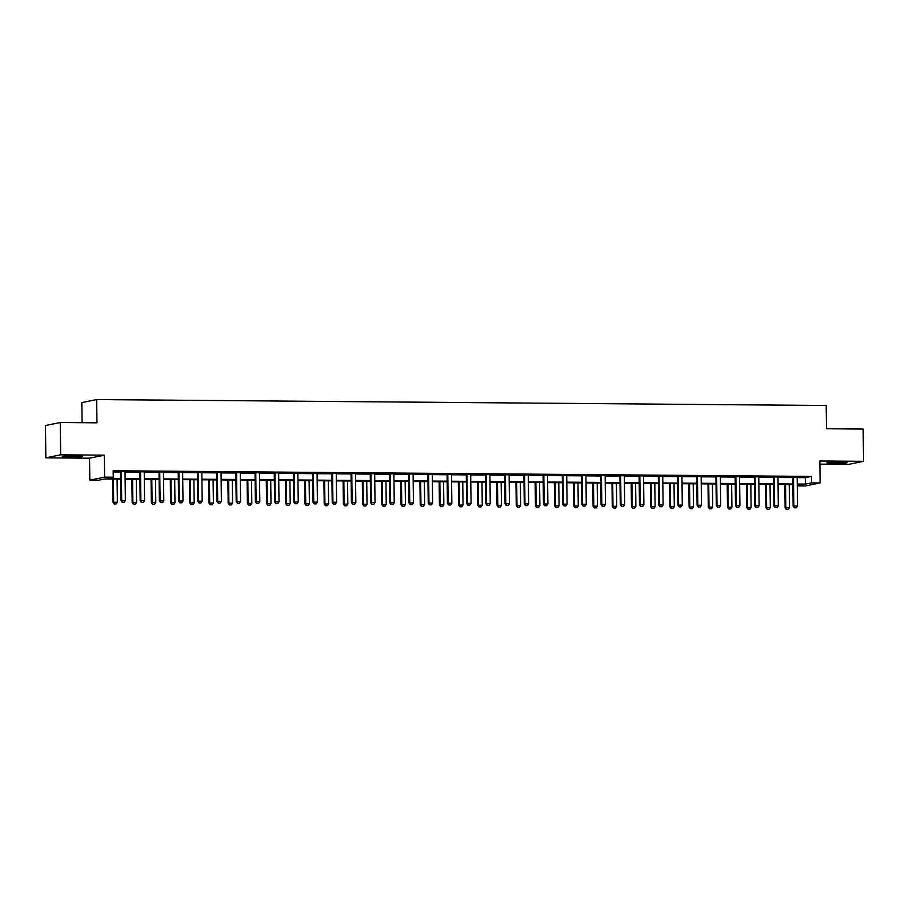 <?xml version="1.0" encoding="UTF-8"?>
<svg xmlns="http://www.w3.org/2000/svg" width="909" height="909" viewBox="0 0 909 909"><rect width="100%" height="100%" fill="white"/><g stroke="black" fill="none" stroke-linecap="round" stroke-linejoin="round"><path stroke-width="1.36" d="M69.209 457.125A10.101 0.625 179.3 0 0 82.435 456.363A10.101 0.625 179.3 0 0 75.458 455.852A10.101 0.625 179.3 0 0 62.232 456.613A10.101 0.625 179.3 0 0 69.209 457.125M833.939 463.34A10.101 0.625 179.3 0 0 847.154 462.579A10.101 0.625 179.3 0 0 840.189 462.056A10.101 0.625 179.3 0 0 826.963 462.817A10.101 0.625 179.3 0 0 833.939 463.34M120.704 479.134L104.444 479.009L98.433 480.236L89.821 480.157L104.626 477.134L113.25 477.214L107.239 478.429L120.692 478.543M89.548 458.193L104.365 455.17L60.664 454.818L60.267 422.515L45.45 425.537L45.848 457.841L89.548 458.193L89.821 480.157M82.094 422.696L81.855 402.585L96.661 399.562L826.19 405.494L826.474 428.741L863.152 429.048L863.55 461.34L819.85 460.988L820.111 482.952L805.306 485.974L797.284 485.906M819.884 464.135L848.733 464.363L863.55 461.34M60.664 454.818L45.848 457.841M797.182 477.577L805.419 477.645L811.419 476.418L113.17 470.748L113.25 477.214M113.182 472.021L120.602 472.078M125.033 472.123L139.804 472.237M144.236 472.271L159.007 472.396M163.586 471.771L163.495 472.078A1.295 1.227 78.5 0 0 163.438 472.475L178.209 472.555M182.641 472.589L197.412 472.703M201.843 472.748L216.626 472.862M221.046 472.896L235.829 473.021M240.396 472.396L240.306 472.703A1.295 1.227 78.5 0 0 240.26 473.1L255.031 473.18M259.463 473.214L274.234 473.328M278.665 473.362L293.437 473.487M297.868 473.521L312.639 473.646M317.218 473.021L317.127 473.328A1.295 1.227 78.5 0 0 317.071 473.725L331.842 473.794M336.273 473.839L351.056 473.953M355.487 473.987L370.258 474.112M374.69 474.146L389.461 474.271M394.029 473.646L393.949 473.953A1.295 1.227 78.5 0 0 393.892 474.35L408.664 474.418M413.095 474.464L427.866 474.578M432.298 474.612L447.069 474.737M451.5 474.771L466.283 474.896M470.851 474.271L470.76 474.578A1.295 1.227 78.5 0 0 470.703 474.975L485.486 475.043M489.917 475.089L504.688 475.202M509.12 475.237L523.891 475.362M528.322 475.396L543.093 475.521M547.673 474.896L547.582 475.202A1.295 1.227 78.5 0 0 547.525 475.6L562.296 475.668M566.727 475.702L581.499 475.827M585.93 475.861L600.713 475.986M605.144 476.021L619.915 476.134M624.483 475.521L624.392 475.827A1.295 1.227 78.5 0 0 624.347 476.214L639.118 476.293M643.549 476.327L658.321 476.452M662.752 476.486L677.523 476.611M681.955 476.646L696.726 476.759M701.305 476.146L701.214 476.452A1.295 1.227 78.5 0 0 701.157 476.839L715.94 476.918M720.36 476.952L735.142 477.077M739.574 477.111L754.345 477.236M758.776 477.27L773.548 477.384M778.127 476.771L778.036 477.077A1.295 1.227 78.5 0 0 777.979 477.464L792.75 477.543M797.261 477.134L792.625 477.1M778.059 476.975L773.423 476.941M758.856 476.827L754.22 476.782M739.653 476.668L735.017 476.634M720.451 476.509L715.815 476.475M701.237 476.35L696.601 476.316M682.034 476.202L677.398 476.157M662.831 476.043L658.196 476.009M643.629 475.884L638.993 475.85M624.426 475.725L619.79 475.691M605.224 475.577L600.588 475.532M586.021 475.418L581.374 475.384M566.807 475.259L562.171 475.225M547.604 475.112L542.968 475.066M528.402 474.952L523.766 474.907M509.199 474.793L504.563 474.759M489.996 474.634L485.361 474.6M470.794 474.487L466.158 474.441M451.58 474.328L446.944 474.293M432.377 474.168L427.741 474.134M413.175 474.009L408.539 473.975M393.972 473.862L389.336 473.816M374.769 473.703L370.133 473.669M355.567 473.544L350.931 473.509M336.364 473.384L331.717 473.35M317.15 473.237L312.514 473.191M297.947 473.078L293.312 473.044M278.745 472.919L274.109 472.885M259.542 472.771L254.906 472.725M240.34 472.612L235.704 472.566M221.137 472.453L216.501 472.419M201.923 472.294L197.287 472.26M182.72 472.146L178.084 472.101M163.518 471.987L158.882 471.953M144.315 471.828L139.679 471.794M125.112 471.669L120.477 471.635M104.365 455.17L104.626 477.134M811.419 476.418L811.498 482.884L820.111 482.952M60.267 422.515L96.945 422.821L96.661 399.562M797.284 485.781L802.692 484.679L797.273 484.633M792.853 484.599L778.059 484.474M773.65 484.44L758.856 484.327M754.447 484.292L739.653 484.167M735.245 484.133L720.451 484.008M716.031 483.974L701.248 483.849M696.828 483.815L682.045 483.702M677.625 483.668L662.843 483.543M658.423 483.508L643.629 483.383M639.22 483.349L624.426 483.236M620.018 483.19L605.224 483.077M600.804 483.043L586.021 482.918M581.601 482.884L566.818 482.759M562.398 482.724L547.616 482.611M543.196 482.565L528.402 482.452M523.993 482.418L509.199 482.293M504.79 482.259L489.996 482.134M485.588 482.1L470.794 481.986M466.374 481.952L451.591 481.827M447.171 481.793L432.389 481.668M427.969 481.634L413.186 481.509M408.766 481.475L393.972 481.361M389.563 481.327L374.769 481.202M370.361 481.168L355.567 481.043M351.147 481.009L336.364 480.895M331.944 480.85L317.161 480.736M312.741 480.702L297.959 480.577M293.539 480.543L278.745 480.418M274.336 480.384L259.542 480.27M255.134 480.225L240.34 480.111M235.931 480.077L221.137 479.952M216.717 479.918L201.934 479.793M197.514 479.759L182.732 479.645M178.312 479.611L163.529 479.486M159.109 479.452L144.315 479.327M139.906 479.293L125.112 479.168M797.261 484.043L805.488 484.111L811.498 482.884M125.112 478.577L139.895 478.702M144.315 478.736L159.098 478.85M163.518 478.895L178.3 479.009M182.72 479.043L197.514 479.168M201.923 479.202L216.717 479.327M221.126 479.361L235.92 479.475M240.34 479.52L255.122 479.634M259.542 479.668L274.325 479.793M278.745 479.827L293.527 479.952M297.947 479.986L312.73 480.1M317.15 480.134L331.944 480.259M336.353 480.293L351.147 480.418M355.555 480.452L370.349 480.577M374.769 480.611L389.552 480.725M393.972 480.759L408.755 480.884M413.175 480.918L427.957 481.043M432.377 481.077L447.171 481.191M451.58 481.236L466.374 481.35M470.782 481.384L485.576 481.509M489.996 481.543L504.779 481.668M509.199 481.702L523.982 481.815M528.402 481.861L543.184 481.975M547.604 482.009L562.387 482.134M566.807 482.168L581.601 482.293M586.01 482.327L600.804 482.44M605.212 482.474L620.006 482.599M624.426 482.634L639.209 482.759M643.629 482.793L658.411 482.918M662.831 482.952L677.614 483.065M682.034 483.099L696.828 483.224M701.237 483.258L716.031 483.383M720.439 483.418L735.233 483.531M739.653 483.577L754.436 483.69M758.856 483.724L773.639 483.849M778.059 483.883L792.841 484.008M805.419 477.645L805.488 484.111M794.477 507.767L796.329 507.779L794.477 507.767L793.841 506.018L793.114 506.165L792.773 477.736A1.295 1.227 78.5 0 0 792.705 477.35L792.557 476.884M797.329 476.918L797.238 477.236A1.295 1.227 78.5 0 0 797.182 477.623L797.534 506.052L793.841 506.018L793.489 477.589A1.295 1.227 78.5 0 0 793.432 477.202L793.33 476.895M796.329 507.779L797.534 506.052M793.114 506.165L794.364 507.79M784.819 484.531L785.103 507.801L789.523 507.677L789.239 484.565M786.353 509.426L788.319 509.415L786.353 509.426L785.103 507.801M785.546 484.542L785.831 507.654L786.467 509.404M789.523 507.677L788.319 509.415M831.337 462.249A10.033 0.625 179.3 0 0 842.768 462.113M841.518 462.079L832.587 462.192M76.788 455.863L67.857 455.977M66.607 456.034A10.033 0.625 179.3 0 0 69.22 456.079A10.033 0.625 179.3 0 0 78.049 455.898M775.275 507.608L777.127 507.62L775.275 507.608L774.627 505.858L773.911 506.006L773.559 477.589A1.295 1.227 78.5 0 0 773.502 477.191L773.354 476.725M777.979 477.464L778.32 505.893L774.627 505.858L774.286 477.441A1.295 1.227 78.5 0 0 774.218 477.043L774.127 476.736M777.127 507.62L778.32 505.893M773.911 506.006L775.161 507.631M756.072 507.449L757.913 507.472L756.072 507.449L755.424 505.711L754.709 505.847L754.356 477.43A1.295 1.227 78.5 0 0 754.3 477.032L754.152 476.577M758.913 476.611L758.822 476.918A1.295 1.227 78.5 0 0 758.776 477.316L759.117 505.734L755.424 505.711L755.084 477.282A1.295 1.227 78.5 0 0 755.015 476.884L754.924 476.577M757.913 507.472L759.117 505.734M754.709 505.847L755.947 507.483M765.617 484.372L765.901 507.642L770.321 507.529L770.037 484.417M767.151 509.267L769.116 509.256L767.151 509.267L765.901 507.642M766.344 484.383L766.628 507.495L767.264 509.245M770.321 507.529L769.116 509.256M746.414 484.224L746.698 507.483L751.118 507.37L750.834 484.258M747.948 509.108L749.914 509.108L747.948 509.108L746.698 507.483M747.141 484.224L747.425 507.336L748.062 509.085M751.118 507.37L749.914 509.108M736.869 507.302L738.71 507.313L736.869 507.302L736.222 505.552L735.506 505.699L735.154 477.27A1.295 1.227 78.5 0 0 735.097 476.884L734.949 476.418M739.71 476.452L739.619 476.759A1.295 1.227 78.5 0 0 739.574 477.157L739.915 505.574L736.222 505.552L735.881 477.123A1.295 1.227 78.5 0 0 735.813 476.736L735.711 476.418M738.71 507.313L739.915 505.574M735.506 505.699L736.745 507.324M717.667 507.142L719.508 507.154L717.667 507.142L717.019 505.393L716.303 505.54L715.951 477.111A1.295 1.227 78.5 0 0 715.883 476.725L715.747 476.259M720.507 476.293L720.417 476.611A1.295 1.227 78.5 0 0 720.36 476.998L720.712 505.427L717.019 505.393L716.667 476.964A1.295 1.227 78.5 0 0 716.61 476.577L716.508 476.271M719.508 507.154L720.712 505.427M716.303 505.54L717.542 507.165M698.453 506.983L700.305 507.006L698.453 506.983L697.817 505.234L697.089 505.381L696.749 476.964A1.295 1.227 78.5 0 0 696.68 476.566L696.533 476.1M701.157 476.839L701.509 505.268L697.817 505.234L697.464 476.816A1.295 1.227 78.5 0 0 697.408 476.418L697.305 476.111M700.305 507.006L701.509 505.268M697.089 505.381L698.339 507.006M727.211 484.065L727.495 507.336L731.904 507.211L731.631 484.099M728.734 508.96L730.711 508.949L728.734 508.96L727.495 507.336M727.939 484.077L728.211 507.188L728.859 508.926M731.904 507.211L730.711 508.949M708.009 483.906L708.293 507.177L712.701 507.052L712.417 483.94M709.531 508.801L711.497 508.79L709.531 508.801L708.293 507.177M708.725 483.918L709.009 507.029L709.656 508.779M712.701 507.052L711.497 508.79M688.806 483.758L689.09 507.017L693.499 506.904L693.215 483.793M690.329 508.642L692.294 508.631L690.329 508.642L689.09 507.017M689.522 483.758L689.806 506.87L690.454 508.62M693.499 506.904L692.294 508.631M669.592 483.599L669.876 506.858L674.296 506.745L674.012 483.633M671.126 508.483L673.092 508.483L671.126 508.483L669.876 506.858M670.319 483.599L670.603 506.711L671.251 508.461M674.296 506.745L673.092 508.483M650.389 483.44L650.674 506.711L655.094 506.586L654.81 483.474M651.923 508.336L653.889 508.324L651.923 508.336L650.674 506.711M651.117 483.452L651.401 506.563L652.037 508.313M655.094 506.586L653.889 508.324M631.187 483.281L631.471 506.552L635.891 506.438L635.607 483.327M632.721 508.176L634.687 508.165L632.721 508.176L631.471 506.552M631.914 483.293L632.198 506.404L632.834 508.154M635.891 506.438L634.687 508.165M611.984 483.133L612.268 506.393L616.677 506.279L616.404 483.168M613.518 508.017L615.484 508.006L613.518 508.017L612.268 506.393M612.711 483.133L612.984 506.245L613.632 507.995M616.677 506.279L615.484 508.006M592.782 482.974L593.066 506.233L597.474 506.12L597.19 483.009M594.304 507.858L596.27 507.858L594.304 507.858L593.066 506.233M593.497 482.974L593.782 506.086L594.429 507.836M597.474 506.12L596.27 507.858M573.579 482.815L573.863 506.086L578.272 505.961L577.988 482.849M575.102 507.711L577.067 507.699L575.102 507.711L573.863 506.086M574.295 482.827L574.579 505.938L575.227 507.688M578.272 505.961L577.067 507.699M554.376 482.656L554.66 505.927L559.069 505.813L558.785 482.702M555.899 507.552L557.865 507.54L555.899 507.552L554.66 505.927M555.092 482.668L555.376 505.779L556.024 507.529M559.069 505.813L557.865 507.54M535.162 482.509L535.446 505.768L539.866 505.654L539.582 482.543M536.696 507.392L538.662 507.381L536.696 507.392L535.446 505.768M535.89 482.509L536.174 505.62L536.81 507.37M539.866 505.654L538.662 507.381M515.96 482.349L516.244 505.609L520.664 505.495L520.38 482.384M517.494 507.245L519.459 507.233L517.494 507.245L516.244 505.609M516.687 482.349L516.971 505.472L517.607 507.211M520.664 505.495L519.459 507.233M496.757 482.19L497.041 505.461L501.461 505.336L501.177 482.224M498.291 507.086L500.257 507.074L498.291 507.086L497.041 505.461M497.484 482.202L497.768 505.313L498.405 507.063M501.461 505.336L500.257 507.074M477.555 482.043L477.839 505.302L482.247 505.188L481.975 482.077M479.077 506.927L481.054 506.915L479.077 506.927L477.839 505.302M478.282 482.043L478.554 505.154L479.202 506.904M482.247 505.188L481.054 506.915M458.352 481.884L458.636 505.143L463.045 505.029L462.761 481.918M459.874 506.767L461.84 506.767L459.874 506.767L458.636 505.143M459.068 481.884L459.352 504.995L459.999 506.745M463.045 505.029L461.84 506.767M439.149 481.725L439.433 504.995L443.842 504.87L443.558 481.759M440.672 506.62L442.638 506.608L440.672 506.62L439.433 504.995M439.865 481.736L440.149 504.847L440.797 506.586M443.842 504.87L442.638 506.608M419.935 481.565L420.219 504.836L424.639 504.711L424.355 481.6M421.469 506.461L423.435 506.449L421.469 506.461L420.219 504.836M420.662 481.577L420.947 504.688L421.594 506.438M424.639 504.711L423.435 506.449M400.733 481.418L401.017 504.677L405.437 504.563L405.153 481.452M402.267 506.302L404.232 506.29L402.267 506.302L401.017 504.677M401.46 481.418L401.744 504.529L402.38 506.279M405.437 504.563L404.232 506.29M381.53 481.259L381.814 504.518L386.234 504.404L385.95 481.293M383.064 506.143L385.03 506.143L383.064 506.143L381.814 504.518M382.257 481.259L382.541 504.37L383.178 506.12M386.234 504.404L385.03 506.143M679.25 506.824L681.102 506.847L679.25 506.824L678.614 505.086L677.887 505.234L677.546 476.805A1.295 1.227 78.5 0 0 677.478 476.407L677.33 475.952M682.102 475.986L682.011 476.293A1.295 1.227 78.5 0 0 681.955 476.691L682.307 505.109L678.614 505.086L678.262 476.657A1.295 1.227 78.5 0 0 678.205 476.271L678.103 475.952M681.102 506.847L682.307 505.109M677.887 505.234L679.137 506.858M660.048 506.677L661.9 506.688L660.048 506.677L659.411 504.927L658.684 505.074L658.343 476.646A1.295 1.227 78.5 0 0 658.275 476.259L658.127 475.793M662.9 475.827L662.809 476.146A1.295 1.227 78.5 0 0 662.752 476.532L663.104 504.949L659.411 504.927L659.059 476.498A1.295 1.227 78.5 0 0 658.991 476.111L658.9 475.793M661.9 506.688L663.104 504.949M658.684 505.074L659.934 506.699M640.845 506.518L642.697 506.529L640.845 506.518L640.197 504.768L639.481 504.915L639.129 476.486A1.295 1.227 78.5 0 0 639.072 476.1L638.925 475.634M643.686 475.68L643.606 475.986A1.295 1.227 78.5 0 0 643.549 476.373L643.89 504.802L640.197 504.768L639.856 476.35A1.295 1.227 78.5 0 0 639.788 475.952L639.697 475.646M642.697 506.529L643.89 504.802M639.481 504.915L640.72 506.54M621.642 506.358L623.483 506.381L621.642 506.358L620.995 504.609L620.279 504.756L619.927 476.339A1.295 1.227 78.5 0 0 619.87 475.941L619.722 475.475M624.347 476.214L624.688 504.643L620.995 504.609L620.654 476.191A1.295 1.227 78.5 0 0 620.586 475.793L620.495 475.487M623.483 506.381L624.688 504.643M620.279 504.756L621.517 506.381M602.44 506.211L604.28 506.222L602.44 506.211L601.792 504.461L601.076 504.609L600.724 476.18A1.295 1.227 78.5 0 0 600.667 475.793L600.519 475.327M605.28 475.362L605.189 475.668A1.295 1.227 78.5 0 0 605.144 476.066L605.485 504.484L601.792 504.461L601.451 476.032A1.295 1.227 78.5 0 0 601.383 475.646L601.281 475.327M604.28 506.222L605.485 504.484M601.076 504.609L602.315 506.233M583.237 506.052L585.078 506.063L583.237 506.052L582.589 504.302L581.862 504.45L581.521 476.021A1.295 1.227 78.5 0 0 581.453 475.634L581.317 475.168M586.078 475.202L585.987 475.521A1.295 1.227 78.5 0 0 585.93 475.907L586.282 504.336L582.589 504.302L582.237 475.873A1.295 1.227 78.5 0 0 582.18 475.487L582.078 475.168M585.078 506.063L586.282 504.336M581.862 504.45L583.112 506.074M564.023 505.893L565.875 505.904L564.023 505.893L563.387 504.143L562.66 504.29L562.319 475.873A1.295 1.227 78.5 0 0 562.251 475.475L562.103 475.009M566.875 475.055L566.784 475.362A1.295 1.227 78.5 0 0 566.727 475.748L567.08 504.177L563.387 504.143L563.035 475.725A1.295 1.227 78.5 0 0 562.978 475.327L562.876 475.021M565.875 505.904L567.08 504.177M562.66 504.29L563.91 505.915M544.821 505.734L546.673 505.756L544.821 505.734L544.184 503.984L543.457 504.131L543.116 475.714A1.295 1.227 78.5 0 0 543.048 475.316L542.9 474.85M547.525 475.6L547.877 504.018L544.184 503.984L543.832 475.566A1.295 1.227 78.5 0 0 543.775 475.168L543.673 474.862M546.673 505.756L547.877 504.018M543.457 504.131L544.707 505.756M525.618 505.586L527.47 505.597L525.618 505.586L524.97 503.836L524.254 503.984L523.902 475.555A1.295 1.227 78.5 0 0 523.845 475.168L523.698 474.703M528.47 474.737L528.379 475.043A1.295 1.227 78.5 0 0 528.322 475.441L528.663 503.859L524.97 503.836L524.629 475.407A1.295 1.227 78.5 0 0 524.561 475.021L524.47 474.703M527.47 505.597L528.663 503.859M524.254 503.984L525.504 505.609M506.415 505.427L508.256 505.438L506.415 505.427L505.768 503.677L505.052 503.825L504.7 475.396A1.295 1.227 78.5 0 0 504.643 475.009L504.495 474.543M509.256 474.578L509.165 474.896A1.295 1.227 78.5 0 0 509.12 475.282L509.46 503.711L505.768 503.677L505.427 475.248A1.295 1.227 78.5 0 0 505.359 474.862L505.268 474.555M508.256 505.438L509.46 503.711M505.052 503.825L506.29 505.449M487.213 505.268L489.053 505.279L487.213 505.268L486.565 503.518L485.849 503.666L485.497 475.248A1.295 1.227 78.5 0 0 485.44 474.85L485.292 474.384M490.053 474.43L489.962 474.737A1.295 1.227 78.5 0 0 489.917 475.123L490.258 503.552L486.565 503.518L486.224 475.1A1.295 1.227 78.5 0 0 486.156 474.703L486.054 474.396M489.053 505.279L490.258 503.552M485.849 503.666L487.088 505.29M468.01 505.109L469.851 505.131L468.01 505.109L467.362 503.37L466.647 503.506L466.294 475.089A1.295 1.227 78.5 0 0 466.226 474.691L466.09 474.237M470.703 474.975L471.055 503.393L467.362 503.37L467.01 474.941A1.295 1.227 78.5 0 0 466.953 474.543L466.851 474.237M469.851 505.131L471.055 503.393M466.647 503.506L467.885 505.143M448.796 504.961L450.648 504.972L448.796 504.961L448.16 503.211L447.433 503.359L447.092 474.93A1.295 1.227 78.5 0 0 447.023 474.543L446.876 474.078M451.648 474.112L451.557 474.418A1.295 1.227 78.5 0 0 451.5 474.816L451.853 503.234L448.16 503.211L447.807 474.782A1.295 1.227 78.5 0 0 447.751 474.396L447.648 474.078M450.648 504.972L451.853 503.234M447.433 503.359L448.682 504.984M429.593 504.802L431.445 504.813L429.593 504.802L428.957 503.052L428.23 503.2L427.889 474.771A1.295 1.227 78.5 0 0 427.821 474.384L427.673 473.919M432.445 473.953L432.354 474.271A1.295 1.227 78.5 0 0 432.298 474.657L432.65 503.086L428.957 503.052L428.605 474.623A1.295 1.227 78.5 0 0 428.548 474.237L428.446 473.93M431.445 504.813L432.65 503.086M428.23 503.2L429.48 504.825M410.391 504.643L412.243 504.665L410.391 504.643L409.754 502.893L409.027 503.041L408.686 474.623A1.295 1.227 78.5 0 0 408.618 474.225L408.471 473.759M413.243 473.805L413.152 474.112A1.295 1.227 78.5 0 0 413.095 474.498L413.447 502.927L409.754 502.893L409.402 474.475A1.295 1.227 78.5 0 0 409.334 474.078L409.243 473.771M412.243 504.665L413.447 502.927M409.027 503.041L410.277 504.665M391.188 504.484L393.04 504.506L391.188 504.484L390.54 502.745L389.825 502.893L389.472 474.464A1.295 1.227 78.5 0 0 389.416 474.066L389.268 473.612M393.892 474.35L394.233 502.768L390.54 502.745L390.2 474.316A1.295 1.227 78.5 0 0 390.131 473.93L390.041 473.612M393.04 504.506L394.233 502.768M389.825 502.893L391.063 504.518M371.986 504.336L373.826 504.347L371.986 504.336L371.338 502.586L370.622 502.734L370.27 474.305A1.295 1.227 78.5 0 0 370.213 473.919L370.065 473.453M374.826 473.487L374.735 473.805A1.295 1.227 78.5 0 0 374.69 474.191L375.031 502.62L371.338 502.586L370.997 474.157A1.295 1.227 78.5 0 0 370.929 473.771L370.838 473.453M373.826 504.347L375.031 502.62M370.622 502.734L371.861 504.359M352.783 504.177L354.624 504.188L352.783 504.177L352.135 502.427L351.419 502.575L351.067 474.157A1.295 1.227 78.5 0 0 351.01 473.759L350.863 473.294M355.624 473.339L355.533 473.646A1.295 1.227 78.5 0 0 355.487 474.032L355.828 502.461L352.135 502.427L351.783 474.009A1.295 1.227 78.5 0 0 351.726 473.612L351.624 473.305M354.624 504.188L355.828 502.461M351.419 502.575L352.658 504.2M333.58 504.018L335.421 504.041L333.58 504.018L332.933 502.268L332.205 502.416L331.865 473.998A1.295 1.227 78.5 0 0 331.796 473.6L331.66 473.134M336.421 473.18L336.33 473.487A1.295 1.227 78.5 0 0 336.273 473.873L336.625 502.302L332.933 502.268L332.58 473.85A1.295 1.227 78.5 0 0 332.524 473.453L332.421 473.146M335.421 504.041L336.625 502.302M332.205 502.416L333.455 504.041M314.366 503.87L316.218 503.881L314.366 503.87L313.73 502.12L313.003 502.268L312.662 473.839A1.295 1.227 78.5 0 0 312.594 473.453L312.446 472.987M317.071 473.725L317.423 502.143L313.73 502.12L313.378 473.691A1.295 1.227 78.5 0 0 313.321 473.305L313.219 472.987M316.218 503.881L317.423 502.143M313.003 502.268L314.253 503.893M295.164 503.711L297.016 503.722L295.164 503.711L294.527 501.961L293.8 502.109L293.459 473.68A1.295 1.227 78.5 0 0 293.391 473.294L293.243 472.828M298.016 472.862L297.925 473.18A1.295 1.227 78.5 0 0 297.868 473.566L298.22 501.995L294.527 501.961L294.175 473.532A1.295 1.227 78.5 0 0 294.118 473.146L294.016 472.839M297.016 503.722L298.22 501.995M293.8 502.109L295.05 503.734M275.961 503.552L277.813 503.563L275.961 503.552L275.313 501.802L274.598 501.95L274.245 473.532A1.295 1.227 78.5 0 0 274.188 473.134L274.041 472.669M278.813 472.714L278.722 473.021A1.295 1.227 78.5 0 0 278.665 473.407L279.006 501.836L275.313 501.802L274.972 473.384A1.295 1.227 78.5 0 0 274.904 472.987L274.813 472.68M277.813 503.563L279.006 501.836M274.598 501.95L275.847 503.575M256.758 503.393L258.599 503.416L256.758 503.393L256.111 501.643L255.395 501.791L255.043 473.373A1.295 1.227 78.5 0 0 254.986 472.975L254.838 472.51M259.599 472.555L259.508 472.862A1.295 1.227 78.5 0 0 259.463 473.259L259.804 501.677L256.111 501.643L255.77 473.225A1.295 1.227 78.5 0 0 255.702 472.828L255.611 472.521M258.599 503.416L259.804 501.677M255.395 501.791L256.633 503.416M237.556 503.245L239.397 503.256L237.556 503.245L236.908 501.495L236.192 501.643L235.84 473.214A1.295 1.227 78.5 0 0 235.783 472.828L235.636 472.362M240.26 473.1L240.601 501.518L236.908 501.495L236.567 473.066A1.295 1.227 78.5 0 0 236.499 472.68L236.397 472.362M239.397 503.256L240.601 501.518M236.192 501.643L237.431 503.268M218.353 503.086L220.194 503.097L218.353 503.086L217.706 501.336L216.99 501.484L216.637 473.055A1.295 1.227 78.5 0 0 216.569 472.669L216.433 472.203M221.194 472.237L221.103 472.555A1.295 1.227 78.5 0 0 221.046 472.941L221.398 501.37L217.706 501.336L217.353 472.907A1.295 1.227 78.5 0 0 217.296 472.521L217.194 472.214M220.194 503.097L221.398 501.37M216.99 501.484L218.228 503.109M362.327 481.1L362.611 504.37L367.02 504.245L366.747 481.134M363.861 505.995L365.827 505.983L363.861 505.995L362.611 504.37M363.055 481.111L363.327 504.222L363.975 505.972M367.02 504.245L365.827 505.983M343.125 480.941L343.409 504.211L347.817 504.097L347.533 480.986M344.647 505.836L346.613 505.824L344.647 505.836L343.409 504.211M343.841 480.952L344.125 504.063L344.772 505.813M347.817 504.097L346.613 505.824M323.922 480.793L324.206 504.052L328.615 503.938L328.331 480.827M325.445 505.677L327.41 505.665L325.445 505.677L324.206 504.052M324.638 480.793L324.922 503.904L325.57 505.654M328.615 503.938L327.41 505.665M304.72 480.634L305.004 503.893L309.412 503.779L309.128 480.668M306.242 505.518L308.208 505.518L306.242 505.518L305.004 503.893M305.435 480.634L305.719 503.745L306.367 505.495M309.412 503.779L308.208 505.518M285.506 480.475L285.79 503.745L290.21 503.62L289.926 480.509M287.039 505.37L289.005 505.359L287.039 505.37L285.79 503.745M286.233 480.486L286.517 503.597L287.153 505.347M290.21 503.62L289.005 505.359M266.303 480.316L266.587 503.586L271.007 503.472L270.723 480.361M267.837 505.211L269.803 505.199L267.837 505.211L266.587 503.586M267.03 480.327L267.314 503.438L267.95 505.188M271.007 503.472L269.803 505.199M247.1 480.168L247.384 503.427L251.804 503.313L251.52 480.202M248.634 505.052L250.6 505.04L248.634 505.052L247.384 503.427M247.827 480.168L248.112 503.279L248.748 505.029M251.804 503.313L250.6 505.04M227.898 480.009L228.182 503.268L232.59 503.154L232.318 480.043M229.42 504.904L231.397 504.893L229.42 504.904L228.182 503.268M228.625 480.009L228.898 503.132L229.545 504.87M232.59 503.154L231.397 504.893M208.695 479.85L208.979 503.12L213.388 502.995L213.104 479.884M210.218 504.745L212.183 504.734L210.218 504.745L208.979 503.12M209.411 479.861L209.695 502.972L210.343 504.722M213.388 502.995L212.183 504.734M199.139 502.927L200.991 502.938L199.139 502.927L198.503 501.177L197.776 501.325L197.435 472.907A1.295 1.227 78.5 0 0 197.367 472.51L197.219 472.044M201.991 472.089L201.9 472.396A1.295 1.227 78.5 0 0 201.843 472.782L202.196 501.211L198.503 501.177L198.151 472.76A1.295 1.227 78.5 0 0 198.094 472.362L197.992 472.055M200.991 502.938L202.196 501.211M197.776 501.325L199.026 502.95M189.492 479.702L189.776 502.961L194.185 502.847L193.901 479.736M191.015 504.586L192.981 504.575L191.015 504.586L189.776 502.961M190.208 479.702L190.492 502.813L191.14 504.563M194.185 502.847L192.981 504.575M179.937 502.768L181.789 502.791L179.937 502.768L179.3 501.029L178.573 501.166L178.232 472.748A1.295 1.227 78.5 0 0 178.164 472.35L178.016 471.896M182.789 471.93L182.698 472.237A1.295 1.227 78.5 0 0 182.641 472.635L182.993 501.052L179.3 501.029L178.948 472.6A1.295 1.227 78.5 0 0 178.891 472.203L178.789 471.896M181.789 502.791L182.993 501.052M178.573 501.166L179.823 502.802M170.278 479.543L170.562 502.802L174.982 502.688L174.698 479.577M171.812 504.427L173.778 504.427L171.812 504.427L170.562 502.802M171.006 479.543L171.29 502.654L171.937 504.404M174.982 502.688L173.778 504.427M160.734 502.62L162.586 502.632L160.734 502.62L160.098 500.87L159.37 501.018L159.03 472.589A1.295 1.227 78.5 0 0 158.961 472.203L158.814 471.737M163.438 472.475L163.79 500.893L160.098 500.87L159.745 472.441A1.295 1.227 78.5 0 0 159.677 472.055L159.586 471.737M162.586 502.632L163.79 500.893M159.37 501.018L160.62 502.643M151.076 479.384L151.36 502.654L155.78 502.529L155.496 479.418M152.61 504.279L154.575 504.268L152.61 504.279L151.36 502.654M151.803 479.395L152.087 502.507L152.723 504.245M155.78 502.529L154.575 504.268M141.531 502.461L143.383 502.472L141.531 502.461L140.884 500.711L140.168 500.859L139.816 472.43A1.295 1.227 78.5 0 0 139.759 472.044L139.611 471.578M144.372 471.623L144.292 471.93A1.295 1.227 78.5 0 0 144.236 472.316L144.576 500.745L140.884 500.711L140.543 472.294A1.295 1.227 78.5 0 0 140.475 471.896L140.384 471.589M143.383 502.472L144.576 500.745M140.168 500.859L141.406 502.484M131.873 479.225L132.157 502.495L136.577 502.382L136.293 479.259M133.407 504.12L135.373 504.109L133.407 504.12L132.157 502.495M132.6 479.236L132.884 502.347L133.521 504.097M136.577 502.382L135.373 504.109M122.329 502.302L124.169 502.325L122.329 502.302L121.681 500.552L120.965 500.7L120.613 472.282A1.295 1.227 78.5 0 0 120.556 471.885L120.408 471.419M125.169 471.464L125.078 471.771A1.295 1.227 78.5 0 0 125.033 472.157L125.374 500.586L121.681 500.552L121.34 472.135A1.295 1.227 78.5 0 0 121.272 471.737L121.181 471.43M124.169 502.325L125.374 500.586M120.965 500.7L122.204 502.325M112.671 479.077L112.955 502.336L117.363 502.222L117.091 479.111M114.204 503.961L116.17 503.95L114.204 503.961L112.955 502.336M113.398 479.077L113.67 502.188L114.318 503.938M117.363 502.222L116.17 503.95M793.432 477.202L792.705 477.35M793.489 477.589L792.773 477.736M774.218 477.043L773.502 477.191M774.286 477.441L773.559 477.589M755.015 476.884L754.3 477.032M755.084 477.282L754.356 477.43M735.813 476.736L735.097 476.884M735.881 477.123L735.154 477.27M716.61 476.577L715.883 476.725M716.667 476.964L715.951 477.111M697.408 476.418L696.68 476.566M697.464 476.816L696.749 476.964M678.205 476.271L677.478 476.407M678.262 476.657L677.546 476.805M658.991 476.111L658.275 476.259M659.059 476.498L658.343 476.646M639.788 475.952L639.072 476.1M639.856 476.35L639.129 476.486M620.586 475.793L619.87 475.941M620.654 476.191L619.927 476.339M601.383 475.646L600.667 475.793M601.451 476.032L600.724 476.18M582.18 475.487L581.453 475.634M582.237 475.873L581.521 476.021M562.978 475.327L562.251 475.475M563.035 475.725L562.319 475.873M543.775 475.168L543.048 475.316M543.832 475.566L543.116 475.714M524.561 475.021L523.845 475.168M524.629 475.407L523.902 475.555M505.359 474.862L504.643 475.009M505.427 475.248L504.7 475.396M486.156 474.703L485.44 474.85M486.224 475.1L485.497 475.248M466.953 474.543L466.226 474.691M467.01 474.941L466.294 475.089M447.751 474.396L447.023 474.543M447.807 474.782L447.092 474.93M428.548 474.237L427.821 474.384M428.605 474.623L427.889 474.771M409.334 474.078L408.618 474.225M409.402 474.475L408.686 474.623M390.131 473.93L389.416 474.066M390.2 474.316L389.472 474.464M370.929 473.771L370.213 473.919M370.997 474.157L370.27 474.305M351.726 473.612L351.01 473.759M351.783 474.009L351.067 474.157M332.524 473.453L331.796 473.6M332.58 473.85L331.865 473.998M313.321 473.305L312.594 473.453M313.378 473.691L312.662 473.839M294.118 473.146L293.391 473.294M294.175 473.532L293.459 473.68M274.904 472.987L274.188 473.134M274.972 473.384L274.245 473.532M255.702 472.828L254.986 472.975M255.77 473.225L255.043 473.373M236.499 472.68L235.783 472.828M236.567 473.066L235.84 473.214M217.296 472.521L216.569 472.669M217.353 472.907L216.637 473.055M198.094 472.362L197.367 472.51M198.151 472.76L197.435 472.907M178.891 472.203L178.164 472.35M178.948 472.6L178.232 472.748M159.677 472.055L158.961 472.203M159.745 472.441L159.03 472.589M140.475 471.896L139.759 472.044M140.543 472.294L139.816 472.43M121.272 471.737L120.556 471.885M121.34 472.135L120.613 472.282"/></g></svg>
